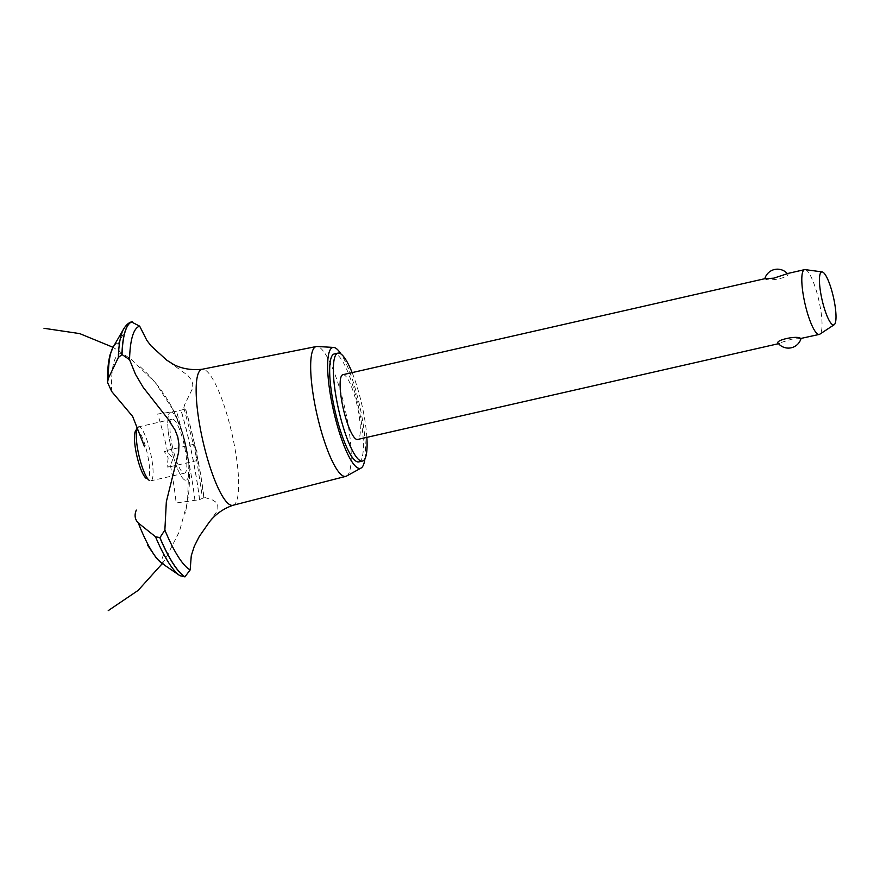 <?xml version="1.0" encoding="UTF-8"?>
<svg xmlns="http://www.w3.org/2000/svg" width="880" height="880" viewBox="0 0 880 880"><rect width="100%" height="100%" fill="white"/><g stroke="black" fill="none" stroke-linecap="round" stroke-linejoin="round"><path stroke-width="0.66" stroke-dasharray="4.4 3.3" d="M358.809 461.89A55.341 11.88 77.2 0 0 358.666 407.737A55.341 11.88 77.2 0 0 335.357 353.947A55.341 11.88 77.2 0 0 334.257 353.958M366.861 437.36A55.341 11.88 77.2 0 0 352.121 372.603M342.859 374.715A33.209 7.128 -102.8 0 1 343.519 374.704A33.209 7.128 -102.8 0 1 357.5 406.978A33.209 7.128 -102.8 0 1 357.588 439.472M800.646 338.503L791.989 339.108L778.239 343.365M764.808 278.696L765.16 278.751C768.174 282.282 792.693 276.705 787.237 273.724L786.269 273.812M778.514 343.684L779.537 343.453L778.569 343.53M805.211 269.643A33.209 7.128 -102.8 0 1 818.917 300.619A33.209 7.128 -102.8 0 1 819.819 334.18M364.925 458.832A61.985 13.31 77.2 0 0 359.513 404.976A61.985 13.31 77.2 0 0 341.088 354.068M346.555 476.069A66.572 14.3 77.2 0 0 345.103 409.244A66.572 14.3 77.2 0 0 317.504 346.544A66.572 14.3 77.2 0 0 317.064 346.489M232.969 505.285A69.729 14.971 77.2 0 0 233.189 505.219A69.729 14.971 77.2 0 0 233.354 440.165A69.729 14.971 77.2 0 0 203.324 369.292A69.729 14.971 77.2 0 0 202.246 369.259L202.136 369.27M195.448 453.211L197.032 460.592L196.922 451.33L193.82 444.301L195.448 453.211M209.341 522.038L216.073 512.611L217.866 508.552L217.668 504.537L215.556 501.897L212.311 499.884L203.071 496.947L203.819 497.717A125.631 26.972 77.2 0 0 196.581 453.728A125.631 26.972 77.2 0 0 185.449 409.035L183.865 407.594L184.767 404.36L192.137 389.334L192.808 384.813L191.818 380.578L187.913 375.485L167.684 360.877M171.347 412.126A34.925 7.502 77.2 0 0 170.423 444.752A34.925 7.502 77.2 0 0 185.46 480.249A34.925 7.502 77.2 0 0 188.221 458.425A34.925 7.502 77.2 0 0 186.384 447.612A34.925 7.502 77.2 0 0 181.962 430.903A34.925 7.502 77.2 0 0 171.347 412.126A34.925 7.502 -102.8 0 1 181.962 430.903A34.925 7.502 -102.8 0 1 188.221 458.425A34.925 7.502 -102.8 0 1 183.579 479.138A34.925 7.502 -102.8 0 1 169.697 441.078A34.925 7.502 -102.8 0 1 171.347 412.126M168.179 457.875L167.101 466.73L167.915 467.225L170.456 465.586L173.096 458.304L167.673 452.166L164.065 451.066L168.179 457.875M167.673 452.166A113.883 24.453 77.2 0 0 157.718 414.007L176.473 411.257L185.449 409.035M203.819 497.717L199.507 499.675L176.143 502.986A113.883 24.453 77.2 0 0 170.456 465.586M132.055 321.695L128.48 324.39L118.525 343.068C116.952 347.314 118.195 350.845 122.243 353.694M163.878 554.752C161.227 558.668 161.414 562.012 164.439 564.806L180.609 576.103A129.877 27.885 77.2 0 1 179.839 575.619M172.073 445.049A27.676 5.94 77.2 0 0 183.997 473.176A27.676 5.94 77.2 0 0 184.547 473.165A27.676 5.94 77.2 0 0 184.47 446.094A27.676 5.94 77.2 0 0 172.81 419.199A27.676 5.94 77.2 0 0 172.26 419.199A27.676 5.94 77.2 0 0 172.073 445.049M135.498 431.035A24.904 5.346 -102.8 0 1 137.005 430.166A24.904 5.346 -102.8 0 1 147.73 455.477A24.904 5.346 -102.8 0 1 147.07 478.753A24.904 5.346 -102.8 0 1 146.278 478.412L149.391 480.469A27.676 5.94 77.2 0 0 150.26 480.854A27.676 5.94 77.2 0 0 150.81 480.843A27.676 5.94 77.2 0 0 150.733 453.772A27.676 5.94 77.2 0 0 139.084 426.866A27.676 5.94 77.2 0 0 138.534 426.877A27.676 5.94 77.2 0 0 138.16 427.02M122.166 353.65A103.125 22.143 77.2 0 0 111.694 391.49M194.931 500.39A129.877 27.885 77.2 0 0 187.605 456.159A129.877 27.885 77.2 0 0 176.473 411.257M199.507 499.675A131.714 28.281 77.2 0 0 192.126 455.301A131.714 28.281 77.2 0 0 180.983 410.267M199.606 499.653A131.714 28.281 77.2 0 0 192.236 455.279A131.714 28.281 77.2 0 0 181.093 410.245M128.48 324.39A129.877 27.885 77.2 0 0 123.695 328.878M118.525 343.068A113.883 24.453 77.2 0 0 113.08 347.281M162.305 563.618A113.883 24.453 77.2 0 0 164.439 564.806M196.581 459.184L202.356 496.991M162.283 563.607L165.495 558.855L179.454 531.443L187.517 501.765L188.881 464.442L183.766 436.788L173.492 410.454L155.067 382.294L130.768 358.941L113.058 347.303M197.032 460.592L167.915 467.225M193.82 444.301L164.065 451.066M186.593 448.481L181.962 430.903L188.221 458.425L181.962 430.903L188.221 458.425L185.24 442.365L181.962 430.903L186.923 450.197L188.221 458.425L185.823 444.884L181.962 430.903L188.221 458.425L184.437 439.241L181.962 430.903L188.221 458.425L185.24 442.365L181.962 430.903L188.221 458.425M181.962 430.903L185.57 443.762M140.239 366.817C159.907 384.802 173.877 406.351 182.149 431.475M188.309 459.085C190.564 477.246 189.519 495.297 185.174 513.227M185.625 409.068C194.315 439.109 200.453 468.71 204.017 497.882M184.547 473.165L150.81 480.843M172.26 419.199L138.534 426.877M183.942 408.067L194.029 446.875"/><path stroke-width="1.32" d="M352.121 372.603A55.341 11.88 77.2 0 0 339.042 353.111A55.341 11.88 77.2 0 0 337.942 353.122L334.257 353.958A55.341 11.88 77.2 0 0 334.4 408.111A55.341 11.88 77.2 0 0 357.709 461.912A55.341 11.88 77.2 0 0 358.809 461.89L362.505 461.054A55.341 11.88 77.2 0 0 366.861 437.36M337.942 353.122A55.341 11.88 77.2 0 0 338.085 407.275A55.341 11.88 77.2 0 0 361.405 461.065A55.341 11.88 77.2 0 0 362.505 461.054M778.514 343.684L357.588 439.472A33.209 7.128 -102.8 0 1 356.928 439.472A33.209 7.128 -102.8 0 1 342.947 407.198A33.209 7.128 -102.8 0 1 342.859 374.715L764.808 278.696A13.167 13.167 0 0 1 787.292 273.581M778.569 343.53C773.113 340.549 797.632 334.972 800.646 338.503L819.291 334.411A33.209 7.128 -102.8 0 1 818.631 334.411A33.209 7.128 -102.8 0 1 804.639 302.137A33.209 7.128 -102.8 0 1 804.551 269.654A33.209 7.128 -102.8 0 1 805.134 269.621A33.209 7.128 -102.8 0 1 805.211 269.643M787.237 273.724L773.817 278.157L765.16 278.751M822.25 271.931A27.159 5.83 77.2 0 0 822.184 271.92A27.159 5.83 77.2 0 0 821.546 297.462A27.159 5.83 77.2 0 0 833.217 324.918A27.159 5.83 77.2 0 0 834.196 324.731A27.159 5.83 77.2 0 0 833.448 297.275A27.159 5.83 77.2 0 0 822.25 271.931M834.196 324.731L819.819 334.18A33.209 7.128 -102.8 0 1 819.291 334.411M341.088 354.068A61.985 13.31 77.2 0 0 334.015 347.468A61.985 13.31 77.2 0 0 333.608 347.424A61.985 13.31 77.2 0 0 332.541 406.274A61.985 13.31 77.2 0 0 359.051 468.391A61.985 13.31 77.2 0 0 361.064 468.072A61.985 13.31 77.2 0 0 364.925 458.832M333.608 347.424L317.064 346.489A66.572 14.3 77.2 0 0 316.261 346.544A66.572 14.3 77.2 0 0 316.316 411.51A66.572 14.3 77.2 0 0 344.399 476.399A66.572 14.3 77.2 0 0 345.807 476.366A66.572 14.3 77.2 0 0 346.555 476.069L361.064 468.072M144.54 446.754L132.649 416.438L111.694 391.49L107.536 382.448C107.338 370.92 108.229 361.559 110.198 354.343L113.08 347.281L123.695 328.878C126.148 325.006 128.722 322.674 131.406 321.893L139.667 326.172L146.905 340.461L151.063 345.873L166.716 360.162L174.042 364.705C182.204 368.819 191.598 370.337 202.246 369.259A69.729 14.971 77.2 0 0 202.026 369.292A69.729 14.971 77.2 0 0 201.465 434.456A69.729 14.971 77.2 0 0 231.495 505.329A69.729 14.971 77.2 0 0 232.969 505.285L345.807 476.366M107.536 382.448L108.339 378.389L118.36 357.456L122.034 354.574L129.569 359.689L135.487 374.33L143.187 387.343L167.97 418.968L175.065 430.001L177.782 436.975L178.959 444.51L178.629 452.21L166.331 501.776L164.868 530.09A125.631 26.972 77.2 0 0 190.157 569.943L191.268 555.742L194.282 546.326L199.265 536.481L209.341 522.038C215.435 514.206 223.388 508.596 233.189 505.219M164.868 530.09L159.94 537.647L155.496 536.734L138.281 522.984C134.86 519.387 134.211 515.086 136.312 510.081M159.841 537.669A131.714 28.281 77.2 0 0 184.888 576.862L179.839 575.619A129.877 27.885 77.2 0 1 155.496 536.734M184.888 576.862L190.157 569.943M139.667 326.172A125.631 26.972 77.2 0 0 129.569 359.689M138.16 427.02A27.676 5.94 77.2 0 0 137.412 427.834A27.676 5.94 77.2 0 0 138.875 455.18A27.676 5.94 77.2 0 0 149.391 480.469M146.278 478.412A24.904 5.346 -102.8 0 1 136.818 455.653A24.904 5.346 -102.8 0 1 135.498 431.035L137.412 427.834M132.154 321.673A131.714 28.281 77.2 0 0 122.034 354.574M132.044 321.695A131.714 28.281 77.2 0 0 121.924 354.596M123.695 328.878A129.877 27.885 77.2 0 0 118.36 357.445M113.08 347.281A113.883 24.453 77.2 0 0 108.339 378.389M138.281 522.984A113.883 24.453 77.2 0 0 162.305 563.618L156.662 558.503L147.631 545.248M159.94 537.647A131.714 28.281 77.2 0 0 184.998 576.84M786.269 273.812L804.551 269.654M778.239 343.365A13.167 13.167 0 0 0 801.009 338.569M822.184 271.92L805.134 269.621M316.261 346.544L202.026 369.292M108.24 610.621L138.127 590.403L162.283 563.607M113.058 347.303L79.684 333.597L44 328.295M162.305 563.618L179.839 575.619"/></g></svg>
